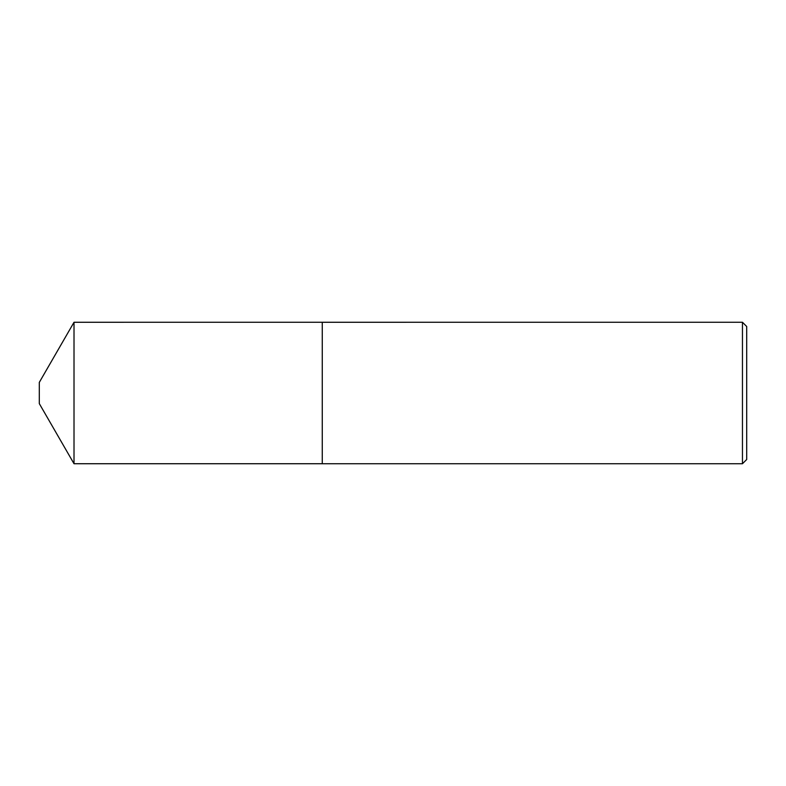 <?xml version="1.0" encoding="UTF-8"?>
<svg xmlns="http://www.w3.org/2000/svg" width="786" height="786" viewBox="0 0 786 786"><rect width="100%" height="100%" fill="white"/><g stroke="black" fill="none" stroke-linecap="round" stroke-linejoin="round"><path stroke-width="0.59" stroke-dasharray="3.93 2.95" d="M39.3 382.389L39.3 403.611M74.012 322.27L74.012 463.73M322.26 393L322.27 322.26L322.26 393M746.7 459.496L746.7 326.504M742.456 322.26L742.456 463.74"/><path stroke-width="1.18" d="M39.3 403.611L39.3 382.389L74.012 322.27L74.012 463.73L39.3 403.611M742.456 463.74L742.456 322.26L746.7 326.504L746.7 459.496L742.456 463.74L322.27 463.74L322.27 322.26L74.012 322.27M74.012 463.73L322.26 463.73L322.26 322.27L742.456 322.26"/></g></svg>
